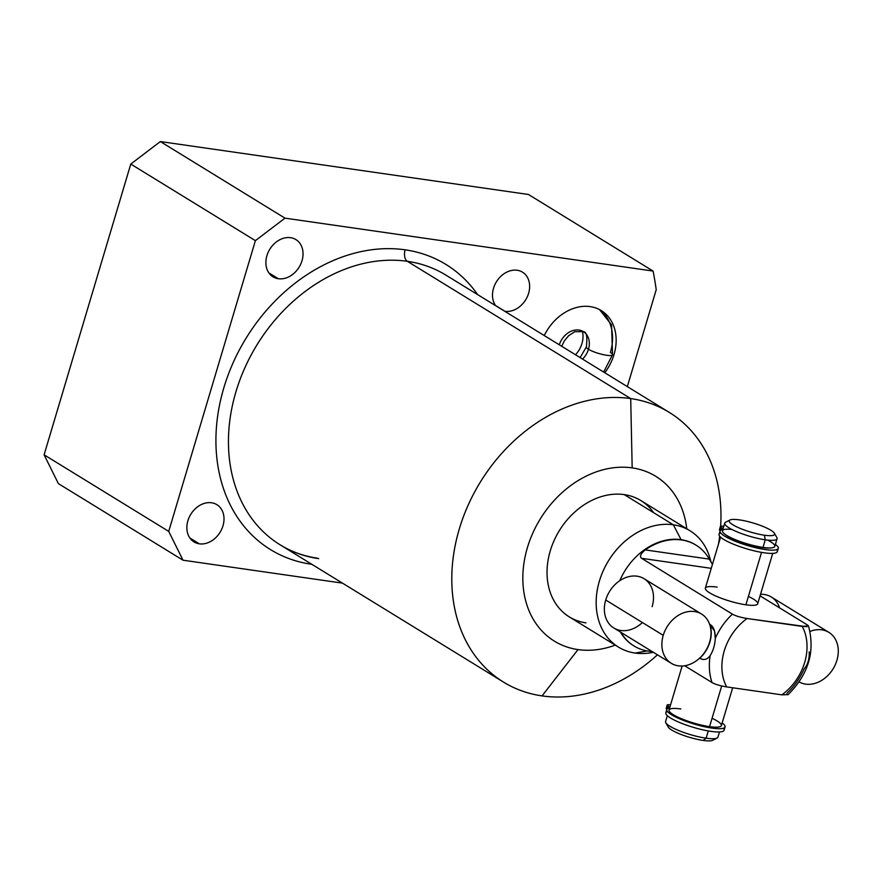 <?xml version="1.0" encoding="UTF-8"?>
<svg xmlns="http://www.w3.org/2000/svg" width="882" height="882" viewBox="0 0 882 882"><rect width="100%" height="100%" fill="white"/><g stroke="black" fill="none" stroke-linecap="round" stroke-linejoin="round"><path stroke-width="1.32" d="M130.779 164.063L160.348 141.561L528.461 194.481L653.077 271.061L528.461 194.481L160.348 141.561L130.779 164.063L255.394 240.654L284.974 218.152L653.077 271.061A354.145 278.458 -58.4 0 1 656.219 289.704A354.145 278.458 121.6 0 0 653.077 271.061L284.974 218.152L160.348 141.561L284.974 218.152L255.394 240.654L168.716 531.394L255.394 240.654L130.779 164.063L44.1 454.803L130.779 164.063M58.377 483.612L44.1 454.803L58.377 483.612L183.004 560.202L168.716 531.394L44.1 454.803L168.716 531.394L183.004 560.202L342.448 583.123L183.004 560.202L58.377 483.612M578.008 649.593A96.744 76.061 -58.4 0 1 527.425 547.568A96.744 76.061 -58.4 0 1 632.173 467.879A96.744 76.061 -58.4 0 1 686.747 528.759A96.744 76.061 121.6 0 0 632.173 467.879A96.744 76.061 121.6 0 0 527.425 547.568A96.744 76.061 121.6 0 0 578.008 649.593L542.066 695.898A158.297 124.461 121.6 0 0 657.465 654.808A158.297 124.461 -58.4 0 1 542.066 695.898A158.297 124.461 -58.4 0 1 459.302 528.968A158.297 124.461 -58.4 0 1 630.707 398.576L407.363 261.315A158.297 124.461 -58.4 0 1 445.917 275.118A158.297 124.461 -58.4 0 0 407.363 261.315L630.707 398.576A158.297 124.461 121.6 0 0 468.243 504.956A158.297 124.461 121.6 0 0 503.512 682.095A158.297 124.461 121.6 0 0 542.066 695.898L578.008 649.593A96.744 76.061 121.6 0 0 615.239 645.128A96.744 76.061 -58.4 0 1 578.008 649.593M653.672 512.707A68.289 53.692 121.6 0 0 624.213 494.604A68.289 53.692 121.6 0 0 550.269 550.853A68.289 53.692 121.6 0 0 585.968 622.868M656.219 289.704L627.334 386.603L656.219 289.704M405.114 249.827A167.404 131.627 121.6 0 0 223.863 387.716A167.404 131.627 121.6 0 0 311.379 564.248A167.404 131.627 121.6 0 0 311.853 564.315A167.404 131.627 121.6 0 1 311.379 564.248A9.107 5.325 98.2 0 1 311.445 564.061A9.107 5.325 -81.8 0 0 311.379 564.248A167.404 131.627 121.6 0 1 223.863 387.716A167.404 131.627 121.6 0 1 405.114 249.827A9.107 5.325 -81.8 0 0 407.363 261.315A9.107 5.325 98.2 0 1 405.114 249.827A167.404 131.627 121.6 0 1 477.614 294.599A167.404 131.627 121.6 0 0 405.114 249.827M290.586 237.688A21.852 17.177 121.6 0 0 266.915 255.681A21.852 17.177 121.6 0 0 278.348 278.734A21.852 17.177 121.6 0 0 302.008 260.73A21.852 17.177 121.6 0 0 290.586 237.688A21.852 17.177 121.6 0 0 268.15 252.373A21.852 17.177 121.6 0 0 273.023 276.827A21.852 17.177 121.6 0 0 278.348 278.734L268.922 272.935L278.348 278.734A21.852 17.177 121.6 0 0 300.773 264.049A21.852 17.177 121.6 0 0 295.9 239.584A21.852 17.177 121.6 0 0 290.586 237.688M211.559 502.773A21.852 17.177 121.6 0 0 187.888 520.777A21.852 17.177 121.6 0 0 199.321 543.819A21.852 17.177 121.6 0 0 222.981 525.815A21.852 17.177 121.6 0 0 211.559 502.773A21.852 17.177 121.6 0 0 189.123 517.458A21.852 17.177 121.6 0 0 193.996 541.912A21.852 17.177 121.6 0 0 199.321 543.819L189.895 538.02L199.321 543.819A21.852 17.177 121.6 0 0 221.746 529.134A21.852 17.177 121.6 0 0 216.873 504.68A21.852 17.177 121.6 0 0 211.559 502.773M517.183 270.256A21.852 17.177 121.6 0 0 496.368 281.887A21.852 17.177 121.6 0 0 495.629 305.668A21.852 17.177 121.6 0 1 496.368 281.887A21.852 17.177 121.6 0 1 517.183 270.256A21.852 17.177 121.6 0 1 528.605 293.298A21.852 17.177 121.6 0 1 504.945 311.302L495.519 305.514L504.945 311.302A21.852 17.177 121.6 0 0 527.37 296.617A21.852 17.177 121.6 0 0 522.508 272.163A21.852 17.177 121.6 0 0 517.183 270.256M590.201 306.616A45.522 35.798 121.6 0 0 544.249 335.546A45.522 35.798 121.6 0 1 590.201 306.616A45.522 35.798 121.6 0 1 604.776 372.744A45.522 35.798 121.6 0 0 601.281 310.585A45.522 35.798 121.6 0 0 590.201 306.616M718.51 543.996A158.297 124.461 121.6 0 0 719.668 536.157A158.297 124.461 -58.4 0 1 718.51 543.996M720.616 526.267A158.297 124.461 121.6 0 0 669.262 412.379A158.297 124.461 121.6 0 0 630.707 398.576L632.173 467.879L630.707 398.576A158.297 124.461 -58.4 0 1 720.616 526.267M503.512 682.095L280.167 544.844A158.297 124.461 -58.4 0 1 244.898 367.695A158.297 124.461 -58.4 0 1 407.363 261.315A158.297 124.461 -58.4 0 0 244.898 367.695A158.297 124.461 -58.4 0 0 280.167 544.844A158.297 124.461 -58.4 0 0 318.722 558.648M575.516 354.762A22.767 17.894 121.6 0 0 582.396 331.158A22.767 17.894 -58.4 0 1 575.516 354.762M618.469 647.101L569.342 616.915A68.289 53.692 -58.4 0 1 554.128 540.49A68.289 53.692 -58.4 0 1 624.213 494.604L673.341 524.79A68.289 53.692 121.6 0 0 603.255 570.687A68.289 53.692 121.6 0 0 618.469 647.101A68.289 53.692 121.6 0 0 635.106 653.055A68.289 53.692 -58.4 0 1 599.396 581.04A68.289 53.692 -58.4 0 1 673.341 524.79L681.069 539.663A59.182 46.537 121.6 0 0 619.781 580.687A59.182 46.537 -58.4 0 1 681.069 539.663L681.577 539.971A59.182 46.537 121.6 0 0 645.205 549.905C640.608 553.797 639.406 556.597 641.589 558.317L732.413 614.137A59.182 46.537 121.6 0 0 715.28 638.403C715.335 630.983 713.527 626.319 709.867 624.412A28.908 22.734 -58.4 0 1 699.779 658.248C703.88 660.541 707.342 659.637 710.164 655.547A59.182 46.537 121.6 0 0 712.017 682.547L684.708 665.767L712.017 682.547A59.182 46.537 -58.4 0 1 710.164 655.547C713.185 650.839 714.883 645.117 715.28 638.403A59.182 46.537 -58.4 0 1 732.413 614.137C735.412 615.89 740.296 617.345 747.065 618.503A50.076 39.37 121.6 0 0 726.669 686.913C719.899 685.755 715.015 684.3 712.017 682.547C715.015 684.3 719.899 685.755 726.669 686.913L781.86 694.84A50.076 39.37 121.6 0 0 802.256 626.429L747.065 618.503A50.076 39.37 121.6 0 0 726.669 686.913L781.86 694.84A50.076 39.37 121.6 0 0 802.256 626.429L808.364 625.779L807.317 624.908L760.052 595.857L807.317 624.908M620.432 632.052A59.182 46.537 121.6 0 0 633.761 645.822A59.182 46.537 -58.4 0 1 633.508 645.668A59.182 46.537 -58.4 0 1 620.432 632.052M647.234 650.949L635.106 653.055A68.289 53.692 121.6 0 0 653.341 652.272L652.592 652.437A68.289 53.692 -58.4 0 1 635.106 653.055L647.234 650.949M620.939 632.361A59.182 46.537 121.6 0 0 634.015 645.977A59.182 46.537 121.6 0 0 648.435 651.137A59.182 46.537 121.6 0 0 652.074 651.489A59.182 46.537 -58.4 0 1 648.435 651.137A59.182 46.537 -58.4 0 1 620.939 632.361M624.213 494.604A68.289 53.692 -58.4 0 1 640.85 500.557L689.978 530.744A68.289 53.692 121.6 0 0 673.341 524.79L624.213 494.604M710.914 561.966A68.289 53.692 121.6 0 0 689.978 530.744M806.876 626.76L747.065 618.503C740.296 617.345 735.412 615.89 732.413 614.137L641.589 558.317C639.406 556.597 640.608 553.797 645.205 549.905L709.282 559.111L645.205 549.905A59.182 46.537 -58.4 0 1 681.577 539.971A59.182 46.537 -58.4 0 1 709.282 559.111L712.424 564.403L709.282 559.111A59.182 46.537 121.6 0 0 695.997 545.131A59.182 46.537 121.6 0 0 681.577 539.971L681.069 539.663A59.182 46.537 -58.4 0 1 695.49 544.822A59.182 46.537 -58.4 0 1 695.744 544.977A59.182 46.537 121.6 0 0 681.069 539.663L673.341 524.79A68.289 53.692 -58.4 0 1 710.142 558.78L711.101 562.264M786.92 693.318A59.182 46.537 121.6 0 0 804.053 669.052C807.89 664.455 809.588 658.744 809.169 651.897M788.056 694.619L781.86 694.84M641.589 558.317L711.256 568.339L641.589 558.317M717.143 587.125A27.32 5.435 16.6 0 0 709.591 592.803A27.32 5.435 16.6 0 0 745.896 604.798A27.32 5.435 16.6 0 0 748.388 596.43M680.816 708.974A27.32 5.435 16.6 0 0 679.537 708.808A27.32 5.435 16.6 0 0 673.705 714.927A27.32 5.435 16.6 0 0 709.569 726.647L721.697 685.964L709.569 726.647A27.32 5.435 -163.4 0 1 682.051 718.962A27.32 5.435 -163.4 0 1 669.019 710.01L682.128 666.02M719.492 731.928L717.926 737.165A27.32 5.435 -163.4 0 1 706.129 738.19L708.301 730.935L706.129 738.19A27.32 5.435 16.6 0 0 717.066 738.058L712.678 740.318A23.671 4.708 -163.4 0 1 703.197 740.439L706.129 738.19A27.32 5.435 -163.4 0 1 678.611 730.505A27.32 5.435 -163.4 0 1 665.579 721.553L667.332 715.666M668.556 725.379A23.671 4.708 16.6 0 0 677.806 733.118A23.671 4.708 16.6 0 0 703.197 740.439A23.671 4.708 16.6 0 0 713.34 738.73M739.447 519.884A23.671 4.708 16.6 0 0 732.909 524.812A23.671 4.708 16.6 0 0 764.374 535.209A23.671 4.708 16.6 0 0 770.923 530.28A23.671 4.708 16.6 0 0 739.447 519.884A23.671 4.708 16.6 0 0 729.976 520.005A23.671 4.708 16.6 0 0 738.576 527.712A23.671 4.708 16.6 0 0 764.374 535.209A23.671 4.708 16.6 0 0 774.407 533.257A23.671 4.708 16.6 0 0 739.447 519.884M774.407 533.257L776.844 537.546A27.32 5.435 -163.4 0 1 765.278 539.806L764.374 535.209L765.278 539.806A27.32 5.435 16.6 0 0 777.075 538.77L774.804 546.377A27.32 5.435 -163.4 0 1 763.007 547.413L765.278 539.806A27.32 5.435 -163.4 0 1 735.511 531.162A27.32 5.435 -163.4 0 1 725.577 522.265L729.976 520.005M731.884 529.443A27.32 5.435 16.6 0 0 727.54 535.925A27.32 5.435 16.6 0 0 763.007 547.413A27.32 5.435 16.6 0 0 767.638 540.104M770.295 547.954A25.677 5.105 -163.4 0 1 761.938 547.557L761.938 547.557A25.677 5.105 -163.4 0 1 725.368 534.558A25.677 5.105 16.6 0 0 761.938 547.557A25.677 5.105 16.6 0 0 770.295 547.954M732.655 687.773L721.366 725.61A27.32 5.435 -163.4 0 1 709.569 726.647A27.32 5.435 16.6 0 0 712.061 718.29M772.72 553.378L757.693 603.762A27.32 5.435 -163.4 0 1 745.896 604.798L761.53 552.375L745.896 604.798A27.32 5.435 -163.4 0 1 718.378 597.103A27.32 5.435 -163.4 0 1 705.346 588.151L720.561 537.105M706.129 738.19L703.197 740.439A23.671 4.708 -163.4 0 1 668.247 727.066L665.8 722.777A27.32 5.435 16.6 0 0 706.129 738.19M765.278 539.806L763.007 547.413A27.32 5.435 -163.4 0 1 735.489 539.729A27.32 5.435 -163.4 0 1 722.446 530.777L724.717 523.158A27.32 5.435 16.6 0 0 737.76 532.122A27.32 5.435 16.6 0 0 765.278 539.806M722.16 722.986A30.396 6.042 -163.4 0 1 696.868 724.828A30.396 6.042 -163.4 0 1 668.942 708.169A9.757 1.94 16.6 0 0 668.115 706.052A6.009 1.191 -163.4 0 1 669.78 704.806L670.529 704.916L669.78 704.806A6.009 1.191 16.6 0 0 667.178 705.038A6.009 1.191 16.6 0 0 668.115 706.052L667.266 708.919L668.115 706.052A9.757 1.94 16.6 0 1 669.636 707.717A9.757 1.94 16.6 0 1 668.942 708.169A30.396 6.042 16.6 0 0 666.803 709.58A30.396 6.042 16.6 0 0 694.2 724.056A30.396 6.042 16.6 0 0 725.059 726.944A30.396 6.042 16.6 0 0 722.16 722.986M723.394 728.223A30.396 6.042 -163.4 0 1 693.23 727.319A30.396 6.042 -163.4 0 1 667.498 711.565M667.178 705.038L666.208 708.29A6.009 1.191 -163.4 0 0 666.99 709.216A6.009 1.191 -163.4 0 1 667.553 707.948M725.059 726.944L724.089 730.208A30.396 6.042 -163.4 0 1 693.23 727.319A30.396 6.042 -163.4 0 1 665.833 712.843L666.803 709.58M776.623 549.673A30.396 6.042 -163.4 0 1 746.459 548.758A30.396 6.042 -163.4 0 1 720.726 533.004M720.407 526.477A6.009 1.191 16.6 0 0 721.344 527.502A9.757 1.94 16.6 0 1 722.865 529.156A9.757 1.94 16.6 0 1 722.171 529.619A30.396 6.042 16.6 0 0 720.032 531.019A30.396 6.042 16.6 0 0 747.44 545.506A30.396 6.042 16.6 0 0 778.288 548.395A30.396 6.042 16.6 0 0 775.388 544.426A30.396 6.042 -163.4 0 1 750.097 546.267A30.396 6.042 -163.4 0 1 722.171 529.619A9.757 1.94 16.6 0 0 721.344 527.502A6.009 1.191 -163.4 0 1 723.008 526.245A6.009 1.191 16.6 0 0 720.407 526.477L719.436 529.729A6.009 1.191 -163.4 0 0 720.219 530.655A6.009 1.191 -163.4 0 1 720.781 529.387M723.008 526.245L723.769 526.356L723.008 526.245M778.288 548.395L777.318 551.647A30.396 6.042 -163.4 0 1 746.459 548.758A30.396 6.042 -163.4 0 1 719.062 534.283L720.032 531.019M721.344 527.502L720.495 530.358L721.344 527.502M699.624 658.148L699.779 658.248C703.88 660.541 707.342 659.637 710.164 655.547C713.185 650.839 714.883 645.117 715.28 638.403L714.53 631.016L709.602 624.247M699.779 658.248A28.908 22.734 121.6 0 0 709.867 624.412M779.567 607.852A28.908 22.734 -58.4 0 0 760.516 594.303A28.908 22.734 -58.4 0 1 771.331 597.004L828.848 632.35A28.908 22.734 121.6 0 0 810.018 631.424A28.908 22.734 -58.4 0 1 836.919 660.32A28.908 22.734 121.6 0 0 828.848 632.35M836.919 660.32A28.908 22.734 -58.4 0 1 799.136 681.94A28.908 22.734 121.6 0 0 836.919 660.32M652.14 606.673A28.908 22.734 121.6 0 0 637.024 576.189A28.908 22.734 121.6 0 0 605.725 600.003L663.242 635.349A28.908 22.734 121.6 0 0 671.312 663.319A28.908 22.734 121.6 0 0 709.657 642.019A28.908 22.734 121.6 0 0 694.542 611.535A28.908 22.734 121.6 0 0 663.242 635.349A28.908 22.734 121.6 0 0 678.357 665.833A28.908 22.734 121.6 0 0 709.657 642.019A28.908 22.734 121.6 0 0 701.587 614.059A28.908 22.734 121.6 0 0 663.242 635.349L605.725 600.003A28.908 22.734 -58.4 0 1 644.069 578.713L701.587 614.059M671.312 663.319L613.795 627.973A28.908 22.734 -58.4 0 1 605.725 600.003A28.908 22.734 121.6 0 0 613.795 627.973A28.908 22.734 121.6 0 0 642.394 622.538M599.528 309.593L611.557 324.885L612.527 354.74A13.66 2.712 -163.4 0 1 602.814 354.542A13.66 2.712 -163.4 0 1 588.47 349.261A13.66 2.712 -163.4 0 1 586.354 346.935A13.66 2.712 16.6 0 0 588.47 349.261A18.213 14.321 -58.4 0 1 582.528 359.073A18.213 14.321 121.6 0 0 588.47 349.261A13.66 2.712 16.6 0 0 602.814 354.542A13.66 2.712 16.6 0 0 612.527 354.74A13.66 2.712 16.6 0 0 610.399 352.414A45.522 35.798 121.6 0 0 599.451 309.549M588.47 349.261A18.213 14.321 121.6 0 0 583.388 331.643A18.213 14.321 -58.4 0 1 588.47 349.261M559.309 344.807A18.213 14.321 -58.4 0 1 583.388 331.643C586.563 331.698 587.555 336.792 586.354 346.935L580.124 357.596M669.262 412.379L445.917 275.118M317.476 558.185C303.871 556.211 291.435 551.757 280.167 544.844M787.946 694.796C808.518 674.366 815.354 651.412 808.452 625.944M612.527 354.74L603.652 372.061M561.713 346.284L564.348 340.871L568.658 335.678L574.81 331.687L583.388 331.643"/></g></svg>
